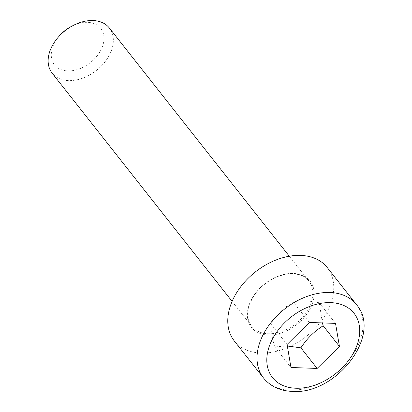 <?xml version="1.0" encoding="UTF-8"?>
<svg xmlns="http://www.w3.org/2000/svg" width="412" height="412" viewBox="0 0 412 412"><rect width="100%" height="100%" fill="white"/><g stroke="black" fill="none" stroke-linecap="round" stroke-linejoin="round"><path stroke-width="0.31" stroke-dasharray="2.06 1.54" d="M109.36 28.011A36.436 25.276 -38.3 0 1 105.101 61.692A36.436 25.276 -38.3 0 1 68.49 80.603A36.436 25.276 -38.3 0 1 52.133 73.135M327.252 267.563A59.215 41.076 -38.3 0 1 320.325 322.297A59.215 41.076 -38.3 0 1 260.837 353.027A59.215 41.076 -38.3 0 1 234.253 340.889M59.23 36.071A29.453 20.43 141.7 0 0 67.728 70.895A29.453 20.43 141.7 0 0 103.912 40.134A29.453 20.43 141.7 0 0 71.662 26.265M322.39 322.92L319.279 302.789L335.533 323.399M287.076 344.494L270.828 323.889C270.658 329.693 271.956 337.356 274.722 346.883L287.334 346.003M274.722 346.883L290.97 367.494M319.279 302.789C309.088 300.611 300.363 300.297 293.107 301.836L309.355 322.447M293.107 301.836C284.213 307.326 276.787 314.675 270.828 323.889M268.191 335.007A37.348 25.91 -38.3 0 1 260.204 287.864A37.348 25.91 -38.3 0 1 313.862 289.811A37.348 25.91 -38.3 0 1 268.191 335.007M268.088 333.746A36.436 25.276 141.7 0 0 304.7 314.83A36.436 25.276 141.7 0 0 308.959 281.149A36.436 25.276 141.7 0 0 264.695 283.863A36.436 25.276 141.7 0 0 251.732 326.273A36.436 25.276 141.7 0 0 268.088 333.746M263.505 377.984A59.215 41.076 141.7 0 0 290.084 390.123A59.215 41.076 141.7 0 0 349.577 359.393A59.215 41.076 141.7 0 0 356.498 304.659M289.317 256.243L308.959 281.149C301.476 270.499 279.671 271.529 264.241 284.584C248.797 296.692 243.41 316.771 251.732 326.273L232.09 301.363"/><path stroke-width="0.62" d="M232.09 301.363L52.133 73.135A36.436 25.276 -38.3 0 1 57.979 37.518A36.436 25.276 -38.3 0 1 73.362 25.389A36.436 25.276 -38.3 0 1 109.36 28.011L289.317 256.243M263.505 377.984L234.253 340.889A59.215 41.076 -38.3 0 1 255.316 271.971A59.215 41.076 -38.3 0 1 327.252 267.563L356.498 304.659A59.215 41.076 141.7 0 0 284.568 309.067A59.215 41.076 141.7 0 0 263.505 377.984C270.468 386.42 280.057 390.89 292.273 391.4C335.734 395.057 382.882 335.007 356.498 304.659M73.362 25.389L71.662 26.265A29.453 20.43 141.7 0 0 59.23 36.071L57.979 37.518M317.147 368.441L290.97 367.494L287.076 344.494L309.355 322.447L335.533 323.399L339.426 346.394L317.147 368.441L300.899 347.836C306.858 338.623 314.284 331.274 323.178 325.789L322.39 322.92M323.178 325.789L339.426 346.394M287.334 346.003L300.899 347.836M295.785 388.238A51.922 36.024 -38.3 0 1 284.682 322.694A51.922 36.024 -38.3 0 1 359.285 325.403A51.922 36.024 -38.3 0 1 295.785 388.238"/></g></svg>
